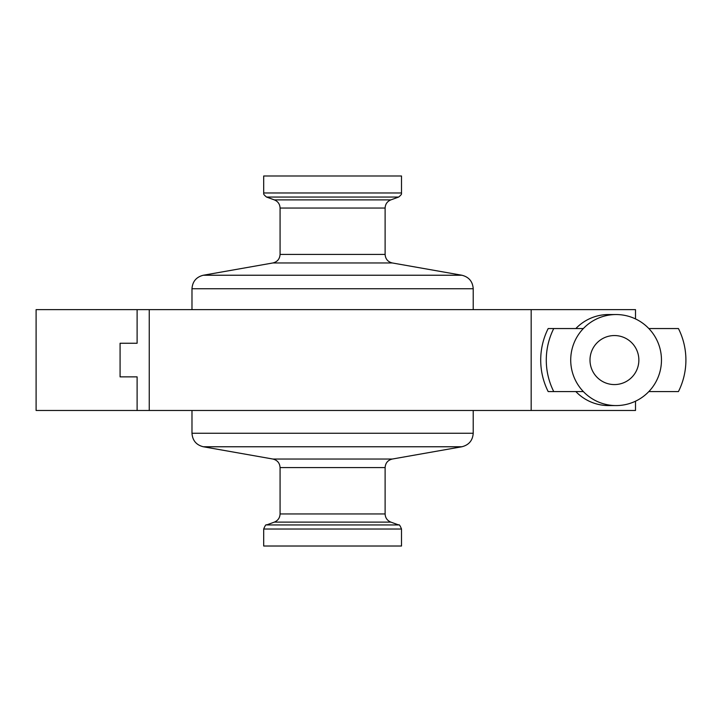 <?xml version="1.0" encoding="UTF-8"?>
<svg xmlns="http://www.w3.org/2000/svg" width="722" height="722" viewBox="0 0 722 722"><rect width="100%" height="100%" fill="white"/><g stroke="black" fill="none" stroke-linecap="round" stroke-linejoin="round"><path stroke-width="1.08" d="M332.598 546.012L401.504 546.012L401.504 529.027L263.692 529.027L263.692 546.012L332.598 546.012M401.504 192.973L263.692 192.973L263.692 175.987L401.504 175.987L401.504 192.973C400.9 193.514 403.138 193.424 398.652 197.052L266.544 197.052L274.36 199.895L390.828 199.895L398.652 197.052M648.834 391.577A45.522 45.378 90 0 0 648.834 328.546L678.436 328.546A70.025 69.808 90 0 1 678.436 391.577L648.834 391.577A45.522 45.378 -90 0 1 583.349 391.577L553.747 391.577A70.025 69.808 90 0 1 553.747 328.546L548.178 328.546A70.025 69.808 90 0 0 548.178 391.577L553.747 391.577M648.834 328.546A45.522 45.378 90 0 0 583.349 328.546A45.522 45.378 90 0 0 583.349 391.577M614.431 335.55A24.512 24.431 90 0 0 590 360.061A24.512 24.431 90 0 0 614.431 384.573A24.512 24.431 90 0 0 638.862 360.061A24.512 24.431 90 0 0 614.431 335.55M635.504 318.916L635.504 309.639L36.1 309.639L36.1 410.484L635.504 410.484L635.504 401.197M120.078 376.866L137.108 376.866L120.078 376.866L120.078 343.257L137.108 343.257L120.078 343.257M531.175 309.639L531.175 410.484M137.108 376.866L137.108 410.484M137.108 309.639L137.108 343.257M553.747 328.546L583.349 328.546M616.092 405.574L608.592 405.574A45.522 45.378 -90 0 1 575.849 391.577M575.849 328.546A45.522 45.378 -90 0 1 608.592 314.539L616.092 314.539M398.652 524.948L390.828 522.105L274.36 522.105L266.544 524.948L398.652 524.948C399.158 524.217 400.114 525.58 401.504 529.027M274.36 522.105C277.97 520.58 279.874 517.854 280.073 513.947L385.115 513.947L385.115 467.585L280.073 467.585C279.748 463.01 277.356 460.158 272.898 459.039L392.29 459.039L461.872 446.765L203.324 446.765L272.898 459.039M191.98 410.484L191.98 433.254L473.217 433.254C472.693 440.492 468.912 444.996 461.872 446.765M272.898 262.961L203.324 275.235L461.872 275.235L392.29 262.961L272.898 262.961C277.356 261.842 279.748 258.99 280.073 254.415L385.115 254.415L385.115 208.053L280.073 208.053C279.883 204.145 277.97 201.42 274.36 199.895M461.872 275.235C468.912 277.004 472.693 281.508 473.217 288.746L191.98 288.746L191.98 309.639M149.246 309.639L149.246 410.484M473.217 433.254L473.217 410.484M473.217 309.639L473.217 288.746M280.073 254.415L280.073 208.053M203.324 275.235C196.285 277.004 192.503 281.508 191.98 288.746M263.692 192.973C264.297 193.514 262.059 193.424 266.544 197.052M392.29 262.961C387.84 261.842 385.449 258.99 385.115 254.415M385.115 208.053C385.313 204.145 387.218 201.42 390.828 199.895M280.073 513.947L280.073 467.585M191.98 433.254C192.503 440.492 196.285 444.996 203.324 446.765M390.828 522.105C387.218 520.58 385.313 517.854 385.115 513.947M385.115 467.585C385.449 463.01 387.84 460.158 392.29 459.039M266.544 524.948C266.03 524.217 265.082 525.58 263.692 529.027"/></g></svg>
